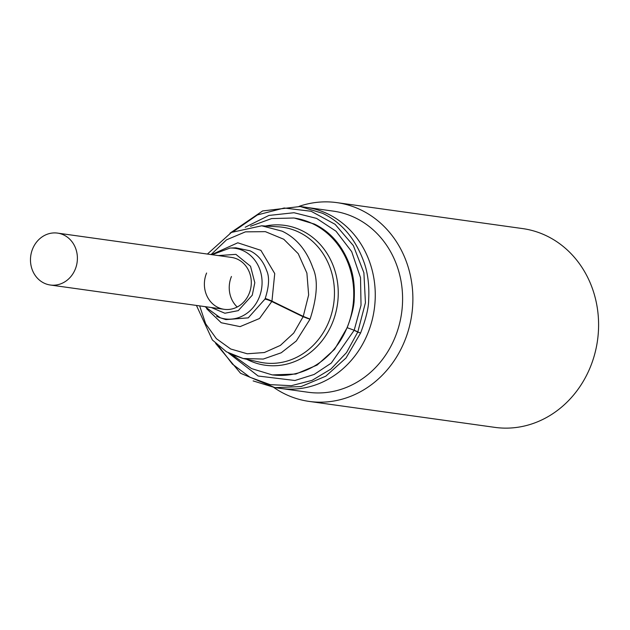<?xml version="1.0" encoding="UTF-8"?>
<svg xmlns="http://www.w3.org/2000/svg" width="630" height="630" viewBox="0 0 630 630"><rect width="100%" height="100%" fill="white"/><g stroke="black" fill="none" stroke-linecap="round" stroke-linejoin="round"><path stroke-width="0.94" d="M309.141 401.412L494.857 427.368A100.351 89.625 -82 0 0 590.113 367.621A100.351 89.625 -82 0 0 546.856 235.998A100.351 89.625 -82 0 0 522.648 228.588L336.932 202.632A100.351 89.625 98 0 1 361.14 210.034A100.351 89.625 98 0 1 404.397 341.657A100.351 89.625 98 0 1 309.141 401.412A100.351 89.625 98 0 1 284.933 394.002A100.351 89.625 98 0 1 273.774 387.442M300.447 206.538L333.396 211.144A91.437 81.656 98 0 1 355.454 217.893A91.437 81.656 98 0 1 394.868 337.814A91.437 81.656 98 0 1 308.086 392.254L280.752 388.434A91.437 81.656 -82 0 0 371.692 321.828A91.437 81.656 -82 0 0 328.128 214.074A91.437 81.656 -82 0 0 306.07 207.325A91.437 81.656 98 0 1 367.542 333.995A91.437 81.656 98 0 1 280.752 388.434L274.916 387.615L253.134 380.906M299.085 206.364A100.351 89.625 98 0 1 336.932 202.632M233.895 231.202L257.442 214.924L284.201 208.01L311.11 211.263L335.081 224.296L353.375 245.621L363.896 272.79L365.432 302.707L357.816 331.931L360.588 333.026L346.027 357.99L325.797 376.181L301.195 386.536L275.129 387.647M211.089 254.567L226.524 239.833L245.432 231.856L265.372 231.651L283.768 239.258L298.234 253.693L306.897 273.081L308.645 294.927L303.243 316.394L310.086 319.103L296.289 340.995L281.232 352.776L263.245 359.061L243.235 358.517L231.147 354.304M230.013 233.179L262.631 210.948L300.219 206.506L322.56 213.294C341.98 222.626 355.926 239.298 364.4 263.324C367.936 273.751 369.361 285.878 368.668 299.707C368.7 307.598 366.006 318.701 360.588 333.026L357.753 332.073L346.539 352.564L330.947 369.054L312.078 380.363L291.312 385.686L270.113 384.631L250.023 377.283L232.462 364.164L218.705 346.216M272.609 374.905L295.856 374.039L317.118 365.061L334.601 349.311L347.161 327.695C351.871 315.291 354.225 305.676 354.202 298.856C354.816 286.878 353.595 276.381 350.548 267.348C343.232 246.558 331.167 232.123 314.354 224.044L294.525 218.098M207.396 254.055L231.438 232.415L261.694 225.8L282.153 231.178C296.407 238.03 306.652 250.275 312.882 267.923C318.237 279.539 317.307 296.596 310.086 319.103L303.101 316.748L293.73 333.065L280.382 345.398L264.364 352.532L247.251 353.776L230.714 349.004L216.389 338.68L205.679 323.82L199.639 305.881M204.97 306.629L220.264 317.772L225.871 319.615L248.259 317.859L264.954 299.116A36.595 32.681 -82 0 0 265.206 298.494C269.105 286.311 269.593 277.05 266.687 270.711C263.308 261.151 257.741 254.512 250 250.787L235.848 247.826L230.013 248.055A35.65 31.839 98 0 1 243.692 250.937A35.65 31.839 98 0 1 259.064 297.699A35.65 31.839 98 0 1 220.264 317.772A35.65 31.839 98 0 1 216.625 316.291M206.601 273.018A26.2 23.404 -82 0 0 224.217 309.322A26.2 23.404 -82 0 0 249.086 293.722A26.2 23.404 -82 0 0 231.47 257.418L57.558 233.108A26.2 23.404 98 0 1 63.882 235.037A26.2 23.404 98 0 1 76.372 265.923A26.2 23.404 98 0 1 50.306 285.012A26.2 23.404 98 0 1 43.982 283.075A26.2 23.404 98 0 1 31.5 252.197A26.2 23.404 98 0 1 57.558 233.108M231.446 276.491A26.2 23.404 -82 0 0 237.203 307.015M354.194 330.167L357.816 331.931A2.229 0.961 116 0 0 357.785 332.002A2.229 0.961 116 0 0 357.753 332.073L354.139 330.309L331.27 363.085L314.126 374.464L294.927 380.496L258.15 376.023L228.509 352.981M245.196 227.257L268.908 215.436L293.997 212.727L316.583 218.389L336.026 231.218L351.682 251.63L360.525 277.688L361.029 305.204L354.202 330.167M347.161 327.695L354.17 330.238M213.145 253.921L237.786 242.794L260.891 250.346L274.735 273.562L271.947 301.14L303.243 316.394A5.575 2.41 116 0 0 303.172 316.567A5.575 2.41 116 0 0 303.101 316.748L271.798 301.502L259.513 318.496L240.093 326.623L221.217 322.741L206.608 308.653M357.785 332.002L360.588 333.026M295.202 218.193L293.84 218.004A79.167 70.702 98 0 1 312.937 223.839A79.167 70.702 98 0 1 350.658 317.142A79.167 70.702 98 0 1 271.916 374.811L273.278 375.007M265.466 226.028A70.599 63.047 98 0 1 301.849 230.604A70.599 63.047 98 0 1 332.286 323.198A70.599 63.047 98 0 1 248.244 360.021A70.599 63.047 98 0 1 246.834 359.313M243.235 358.517L259.529 362.1A68.465 61.142 -82 0 0 331.136 315.26A68.465 61.142 -82 0 0 299.171 232.305A68.465 61.142 -82 0 0 278.436 226.824L261.749 225.8M303.172 316.567A5.575 0.701 22.5 0 0 310.086 319.103M218.287 255.575L235.896 254.362L250.527 266.262L254.811 282.712L252.268 295.186L238.274 310.629L224.879 313.236L211.263 307.511M264.954 299.116A5.575 0.89 -158 0 1 271.798 301.502L271.947 301.14A5.575 0.512 23 0 0 265.206 298.494M293.84 218.004L271.617 218.571L250.527 226.249M232.47 354.95L251.52 368.582L271.916 374.811M215.625 343.405L240.573 373.283L274.908 387.615M196.434 305.44L212.373 339.972L226.485 351.816L243.196 358.509M230.013 248.055L212.089 254.709M224.217 309.322L50.306 285.012"/></g></svg>
